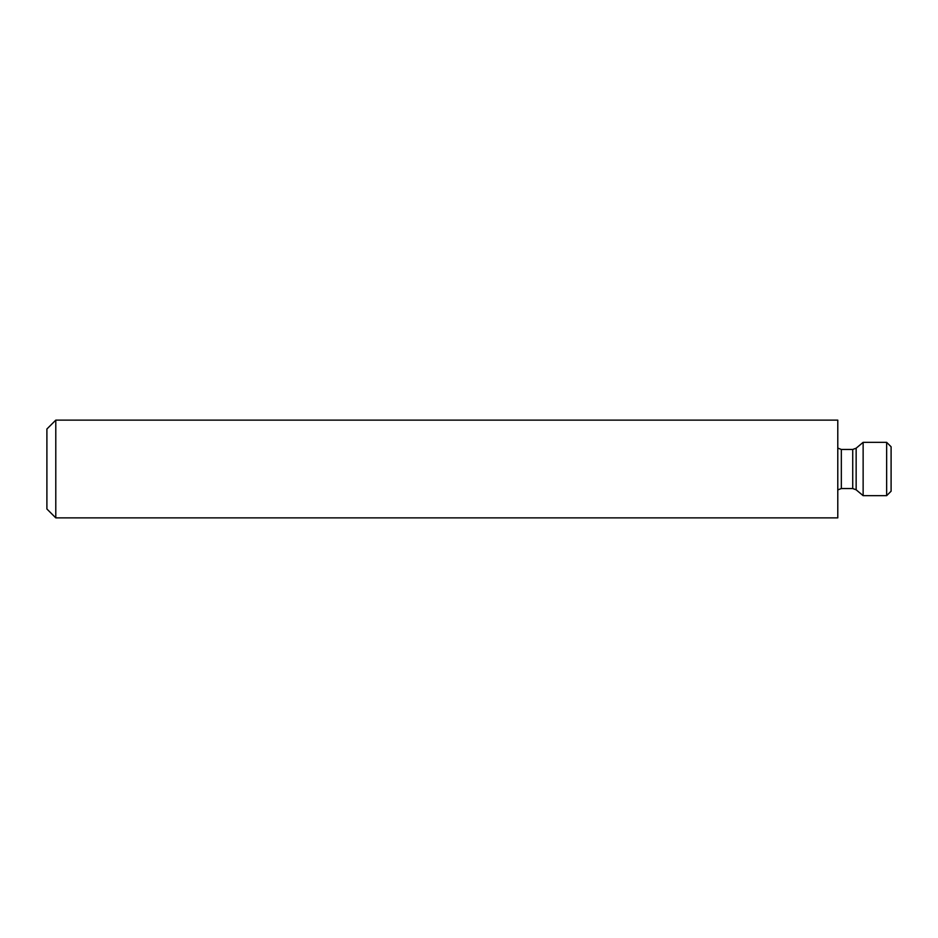<?xml version="1.0" encoding="UTF-8"?>
<svg xmlns="http://www.w3.org/2000/svg" width="938" height="938" viewBox="0 0 938 938"><rect width="100%" height="100%" fill="white"/><g stroke="black" fill="none" stroke-linecap="round" stroke-linejoin="round"><path stroke-width="1.41" d="M55.788 420.13L55.788 517.87L837.786 517.87L837.786 420.13L55.788 420.13L46.9 429.006L46.9 508.994L55.788 517.87M886.656 495.663L891.1 491.219L891.1 446.781L886.656 442.337L863.136 442.337L863.136 495.663L886.656 495.663L886.656 442.337M852.724 488.546L852.724 449.454L856.148 448.2L856.148 489.8L852.724 488.546L841.339 488.546L841.339 449.454L837.786 448.094M856.148 489.8L863.136 495.663M856.148 448.2L863.136 442.337M852.724 449.454L841.339 449.454M841.339 488.546L837.786 489.906"/></g></svg>
